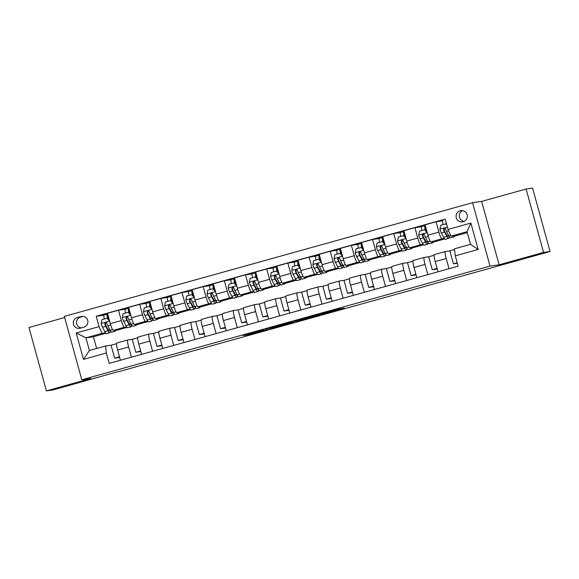 <?xml version="1.0" encoding="UTF-8"?>
<svg xmlns="http://www.w3.org/2000/svg" width="579" height="579" viewBox="0 0 579 579"><rect width="100%" height="100%" fill="white"/><g stroke="black" fill="none" stroke-linecap="round" stroke-linejoin="round"><path stroke-width="0.87" d="M263.575 329.806L243.144 335.502L247.74 334.857L267.324 329.437L255.795 332.107L263.575 329.806M513.522 261.238L535.329 255.194L513.522 261.238M61.258 387.192L83.065 381.156L61.258 387.192M460.196 210.749A5.689 5.624 -98 0 0 456.201 217.378A5.689 5.624 -98 0 0 463.214 221.714A5.689 5.624 -98 0 0 467.217 215.077A5.689 5.624 -98 0 0 460.196 210.749M462.57 210.611A5.689 5.624 -98 0 0 464.083 221.388M340.886 308.498L318.045 314.643L322.648 313.999L344.179 308.035L321.171 313.883L340.828 308.289M499.105 264.806L543.565 252.422L550.05 251.51L532.586 188.117L526.108 189.029L481.641 201.412L472.565 202.686L490.029 266.079L499.105 264.806L481.641 201.412M64.66 317.545L28.95 327.49L46.414 390.883L90.874 378.5L81.798 379.773L490.029 266.079M46.414 390.883L52.892 389.971L118.485 371.523M550.05 251.51L118.529 371.689M289.297 322.648L266.333 329.038L272.854 327.902L293.879 322.011L289.297 322.648M293.618 321.41L315.157 315.454L319.738 314.81L296.868 321.186L293.618 321.41M80.177 328.199L83.904 327.164A5.508 5.45 -98 0 0 87.776 320.737A5.508 5.45 -98 0 0 80.98 316.539L77.253 317.582A5.508 5.45 -98 0 0 73.381 324.001A5.508 5.45 -98 0 0 80.177 328.199M472.565 202.686L64.341 316.38L81.798 379.773M105.877 333.294L93.429 336.761L85.909 337.818L89.405 350.498L105.494 346.01L106.348 353.009L109.199 363.373L458.141 266.195L455.289 255.831L454.435 248.832L470.532 244.352L467.036 231.672L450.947 236.152L456.52 235.371L454.211 236.015M106.348 353.009L83.477 359.378L76.211 332.997L99.081 326.628L102.005 333.338L105.516 332.838M103.974 315.171L96.223 316.264L99.081 326.628M96.223 316.264L445.164 219.079L448.023 229.45L470.886 223.081L478.153 249.462L455.289 255.831M543.565 252.422L526.108 189.029M93.429 336.761L96.657 348.471M102.005 333.338L85.909 337.818L76.211 332.997M467.304 232.635L454.168 236.297M449.905 237.484L448.92 237.759M444.658 238.946L432.998 242.196M428.735 243.383L427.743 243.658M423.481 244.845L411.821 248.087M407.558 249.274L406.567 249.549M402.311 250.736L390.644 253.986M386.388 255.173L385.397 255.448M381.134 256.635L369.474 259.884M365.211 261.071L364.22 261.346M359.957 262.533L348.297 265.783M344.035 266.97L343.05 267.245M338.787 268.432L327.128 271.674M322.865 272.861L321.873 273.136M317.61 274.323L305.951 277.573M301.688 278.76L300.704 279.035M296.441 280.222L284.781 283.471M280.518 284.658L279.527 284.933M275.264 286.12L263.604 289.37M259.341 290.557L258.357 290.832M254.094 292.019L242.435 295.261M238.172 296.448L237.18 296.723M232.917 297.91L221.258 301.16M216.995 302.347L216.01 302.622M211.748 303.809L200.088 307.058M195.825 308.245L194.833 308.52M190.571 309.707L178.911 312.957M174.648 314.144L173.657 314.419M169.401 315.606L157.734 318.848M153.478 320.035L152.487 320.31M148.224 321.497L136.564 324.747M132.302 325.934L131.31 326.209M127.047 327.396L115.387 330.645M111.125 331.832L110.14 332.107M448.964 237.477L449.724 237.267M442.747 220.823L436.088 221.757L438.947 232.128A7.107 1.035 74.4 0 0 441.871 238.83L444.296 238.49M436.088 221.757L425.08 224.826L427.939 235.19A7.107 1.035 74.4 0 0 430.863 241.899L435.35 241.269L433.041 241.913M427.787 243.375L428.547 243.166M421.577 226.722L414.919 227.656L417.77 238.02A7.107 1.035 74.4 0 0 420.694 244.729L423.126 244.389M414.919 227.656L403.91 230.724L406.762 241.088A7.107 1.035 74.4 0 0 409.686 247.798L414.173 247.168L411.864 247.805M406.617 249.274L407.377 249.057M400.4 232.62L393.742 233.554L396.601 243.918A7.107 1.035 74.4 0 0 399.524 250.627L401.949 250.287M393.742 233.554L382.733 236.623L385.592 246.987A7.107 1.035 74.4 0 0 388.516 253.689L392.996 253.059L390.695 253.703M385.44 255.165L386.2 254.955M379.231 238.512L372.572 239.453L375.424 249.817A7.107 1.035 74.4 0 0 378.348 256.526L380.779 256.186M372.572 239.453L361.557 242.514L364.415 252.878A7.107 1.035 74.4 0 0 367.339 259.587L371.827 258.958L369.518 259.602M364.271 261.064L365.031 260.854M358.054 244.41L351.395 245.344L354.254 255.715A7.107 1.035 74.4 0 0 357.178 262.417L359.602 262.077M351.395 245.344L340.387 248.413L343.238 258.777A7.107 1.035 74.4 0 0 346.17 265.486L350.65 264.856L348.348 265.5M343.094 266.962L343.854 266.753M336.884 250.309L330.225 251.243L333.077 261.607A7.107 1.035 74.4 0 0 336.001 268.316L338.425 267.976M330.225 251.243L319.21 254.311L322.069 264.675A7.107 1.035 74.4 0 0 324.993 271.385L329.48 270.755L327.171 271.392M321.924 272.861L322.677 272.644M315.707 256.207L309.048 257.141L311.907 267.505A7.107 1.035 74.4 0 0 314.831 274.214L317.256 273.874M309.048 257.141L298.04 260.21L300.892 270.574A7.107 1.035 74.4 0 0 303.816 277.283L308.303 276.646L306.002 277.29M300.747 278.752L301.507 278.542M294.53 262.106L287.879 263.04L290.73 273.404A7.107 1.035 74.4 0 0 293.654 280.113L296.079 279.773M287.879 263.04L276.863 266.101L279.722 276.473A7.107 1.035 74.4 0 0 282.646 283.174L287.133 282.545L284.825 283.189M279.57 284.651L280.33 284.441M273.36 267.997L266.702 268.931L269.561 279.302A7.107 1.035 74.4 0 0 272.485 286.004L274.909 285.664M266.702 268.931L255.694 272L258.545 282.364A7.107 1.035 74.4 0 0 261.469 289.073L265.956 288.443L263.648 289.087M258.4 290.549L259.16 290.34M252.183 273.896L245.525 274.83L248.384 285.194A7.107 1.035 74.4 0 0 251.308 291.903L253.732 291.563M245.525 274.83L234.517 277.898L237.376 288.262A7.107 1.035 74.4 0 0 240.299 294.972L244.787 294.342L242.478 294.986M237.224 296.448L237.983 296.231M231.014 279.795L224.355 280.728L227.207 291.092A7.107 1.035 74.4 0 0 230.138 297.801L232.563 297.461M224.355 280.728L213.347 283.797L216.199 294.161A7.107 1.035 74.4 0 0 219.123 300.87L223.61 300.24L221.301 300.877M216.054 302.339L216.814 302.129M209.837 285.693L203.178 286.627L206.037 296.991A7.107 1.035 74.4 0 0 208.961 303.7L211.386 303.36M203.178 286.627L192.17 289.688L195.029 300.06A7.107 1.035 74.4 0 0 197.953 306.761L202.44 306.132L200.131 306.776M194.877 308.238L195.637 308.028M188.667 291.584L182.009 292.518L184.86 302.889A7.107 1.035 74.4 0 0 187.784 309.591L190.216 309.251M182.009 292.518L171 295.587L173.852 305.951A7.107 1.035 74.4 0 0 176.776 312.66L181.263 312.03L178.954 312.674M173.707 314.136L174.467 313.927M167.49 297.483L160.832 298.417L163.691 308.781A7.107 1.035 74.4 0 0 166.614 315.49L169.039 315.15M160.832 298.417L149.823 301.485L152.682 311.849A7.107 1.035 74.4 0 0 155.606 318.559L160.086 317.929L157.785 318.573M152.53 320.035L153.29 319.818M146.321 303.382L139.662 304.315L142.514 314.679A7.107 1.035 74.4 0 0 145.438 321.388L147.869 321.048M139.662 304.315L128.647 307.384L131.505 317.748A7.107 1.035 74.4 0 0 134.429 324.457L138.917 323.827L136.608 324.464M131.361 325.926L132.121 325.716M125.144 309.28L118.485 310.214L121.344 320.578A7.107 1.035 74.4 0 0 124.268 327.287L126.692 326.947M118.485 310.214L107.477 313.275L110.328 323.647A7.107 1.035 74.4 0 0 113.26 330.348L117.74 329.719L115.438 330.363M110.184 331.825L110.944 331.615M119.643 357.46L114.635 358.162L111.074 345.229L105.494 346.01M111.074 345.229L116.488 343.723M140.82 351.562L135.804 352.271L132.244 339.33L127.756 339.96A7.107 1.035 74.4 0 0 127.742 339.967A7.107 1.035 74.4 0 0 128.61 346.959L131.426 357.185M132.244 339.33L137.664 337.825M161.997 345.67L156.981 346.372L153.421 333.439L148.933 334.069A7.107 1.035 74.4 0 0 148.912 334.069A7.107 1.035 74.4 0 0 149.78 341.067L152.603 351.294M153.421 333.439L158.834 331.926M183.167 339.772L178.158 340.474L174.59 327.54L170.103 328.17A7.107 1.035 74.4 0 0 170.088 328.17A7.107 1.035 74.4 0 0 170.957 335.169L173.772 345.395M174.59 327.54L180.011 326.028M204.344 333.873L199.328 334.575L195.767 321.642L191.28 322.271A7.107 1.035 74.4 0 0 191.258 322.279A7.107 1.035 74.4 0 0 192.127 329.27L194.949 339.497M195.767 321.642L201.181 320.136M225.513 327.975L220.505 328.684L216.937 315.743L212.457 316.373A7.107 1.035 74.4 0 0 212.435 316.38A7.107 1.035 74.4 0 0 213.304 323.372L216.119 333.598M216.937 315.743L222.358 314.238M246.69 322.083L241.675 322.785L238.114 309.852L233.627 310.482A7.107 1.035 74.4 0 0 233.605 310.482A7.107 1.035 74.4 0 0 234.481 317.48L237.296 327.707M238.114 309.852L243.527 308.339M267.86 316.185L262.852 316.887L259.283 303.953L254.803 304.583A7.107 1.035 74.4 0 0 254.782 304.583A7.107 1.035 74.4 0 0 255.65 311.582L258.466 321.808M259.283 303.953L264.704 302.441M289.037 310.286L284.021 310.988L280.46 298.055L275.973 298.684A7.107 1.035 74.4 0 0 275.951 298.692A7.107 1.035 74.4 0 0 276.827 305.683L279.643 315.91M280.46 298.055L285.874 296.549M310.206 304.388L305.198 305.097L301.63 292.156L297.15 292.786A7.107 1.035 74.4 0 0 297.128 292.793A7.107 1.035 74.4 0 0 297.997 299.784L300.812 310.011M301.63 292.156L307.051 290.651M331.383 298.496L326.368 299.198L322.807 286.265L318.32 286.894A7.107 1.035 74.4 0 0 318.305 286.894A7.107 1.035 74.4 0 0 319.174 293.893L321.989 304.113M322.807 286.265L328.221 284.752M352.553 292.598L347.545 293.3L343.984 280.366L339.497 280.996A7.107 1.035 74.4 0 0 339.475 280.996A7.107 1.035 74.4 0 0 340.343 287.995L343.159 298.221M343.984 280.366L349.398 278.854M373.73 286.699L368.714 287.401L365.154 274.468L360.666 275.097A7.107 1.035 74.4 0 0 360.652 275.105A7.107 1.035 74.4 0 0 361.52 282.096L364.336 292.323M365.154 274.468L370.574 272.962M394.907 280.801L389.891 281.51L386.331 268.569L381.843 269.199A7.107 1.035 74.4 0 0 381.822 269.206A7.107 1.035 74.4 0 0 382.69 276.197L385.513 286.424M386.331 268.569L391.744 267.064M416.077 274.909L411.068 275.611L407.5 262.678L403.013 263.307A7.107 1.035 74.4 0 0 402.998 263.307A7.107 1.035 74.4 0 0 403.867 270.306L406.682 280.526M407.5 262.678L412.921 261.165M437.254 269.011L432.238 269.713L428.677 256.779L424.19 257.409A7.107 1.035 74.4 0 0 424.168 257.409A7.107 1.035 74.4 0 0 425.037 264.408L427.859 274.634M428.677 256.779L434.091 255.267M457.338 263.264L453.415 263.814L449.847 250.881L445.367 251.51A7.107 1.035 74.4 0 0 445.345 251.518A7.107 1.035 74.4 0 0 446.214 258.509L449.029 268.736M449.847 250.881L454.529 249.578M105.284 324.226L105.074 323.466M107.991 318.508L108.852 318.269M127.72 339.974L116.748 343.029A7.107 1.035 74.4 0 0 116.726 343.036A7.107 1.035 74.4 0 0 117.602 350.027L120.418 360.254M114.635 358.162L119.469 356.816M126.461 318.327L126.251 317.567M129.16 312.617L130.022 312.37M137.903 337.137L148.912 334.069L137.925 337.13A7.107 1.035 74.4 0 0 137.903 337.137A7.107 1.035 74.4 0 0 138.772 344.129L141.587 354.355M135.804 352.271L140.646 350.925M159.073 331.239L170.088 328.17L159.095 331.239A7.107 1.035 74.4 0 0 159.073 331.239A7.107 1.035 74.4 0 0 159.949 338.237L162.764 348.457M156.981 346.372L161.816 345.026M147.631 312.428L147.421 311.668M150.337 306.718L151.199 306.479M180.25 325.34L191.258 322.279L180.272 325.34A7.107 1.035 74.4 0 0 180.25 325.34A7.107 1.035 74.4 0 0 181.118 332.339L183.934 342.565M178.158 340.474L182.993 339.128M168.807 306.53L168.598 305.777M171.507 300.819L172.376 300.581M201.427 319.449L212.435 316.38L201.441 319.442A7.107 1.035 74.4 0 0 201.427 319.449A7.107 1.035 74.4 0 0 202.295 326.44L205.111 336.667M199.328 334.575L204.163 333.229M189.977 300.631L189.767 299.879M192.684 294.921L193.545 294.682M222.597 313.55L233.605 310.482L222.618 313.543A7.107 1.035 74.4 0 0 222.597 313.55A7.107 1.035 74.4 0 0 223.465 320.542L226.28 330.768M220.505 328.684L225.34 327.338M211.154 294.74L210.944 293.98M213.854 289.03L214.722 288.783M254.76 304.59L243.788 307.652A7.107 1.035 74.4 0 0 243.773 307.652A7.107 1.035 74.4 0 0 244.642 314.65L247.457 324.87M241.675 322.785L246.509 321.439M232.324 288.841L232.121 288.081M235.031 283.131L235.892 282.892M275.937 298.699L264.965 301.753A7.107 1.035 74.4 0 0 264.943 301.753A7.107 1.035 74.4 0 0 265.812 308.752L268.634 318.978M262.852 316.887L267.686 315.541M253.501 282.943L253.291 282.19M256.2 277.232L257.069 276.994M297.107 292.8L286.135 295.855A7.107 1.035 74.4 0 0 286.12 295.862A7.107 1.035 74.4 0 0 286.989 302.853L289.804 313.08M284.021 310.988L288.856 309.642M274.67 277.044L274.468 276.292M277.377 271.334L278.238 271.095M318.284 286.902L307.311 289.956A7.107 1.035 74.4 0 0 307.29 289.963A7.107 1.035 74.4 0 0 308.158 296.955L310.981 307.181M305.198 305.097L310.033 303.751M295.847 271.153L295.637 270.393M298.547 265.435L299.415 265.196M339.453 281.003L328.488 284.065A7.107 1.035 74.4 0 0 328.467 284.065A7.107 1.035 74.4 0 0 329.335 291.063L332.151 301.283M326.368 299.198L331.202 297.852M317.024 265.254L316.814 264.494M319.724 259.544L320.585 259.298M349.636 278.166L360.652 275.105L349.658 278.166A7.107 1.035 74.4 0 0 349.636 278.166A7.107 1.035 74.4 0 0 350.512 285.165L353.328 295.391M347.545 293.3L352.379 291.954M338.194 259.356L337.984 258.603M340.901 253.645L341.762 253.407M370.813 272.275L381.822 269.206L370.835 272.268A7.107 1.035 74.4 0 0 370.813 272.275A7.107 1.035 74.4 0 0 371.682 279.266L374.497 289.493M368.714 287.401L373.556 286.055M359.371 253.457L359.161 252.705M362.07 247.747L362.932 247.508M391.983 266.376L402.998 263.307L392.005 266.369A7.107 1.035 74.4 0 0 391.983 266.376A7.107 1.035 74.4 0 0 392.859 273.368L395.674 283.594M389.891 281.51L394.726 280.156M380.541 247.566L380.331 246.806M383.247 241.848L384.109 241.609M413.16 260.478L424.168 257.409L413.182 260.47A7.107 1.035 74.4 0 0 413.16 260.478A7.107 1.035 74.4 0 0 414.028 267.469L416.844 277.696M411.068 275.611L415.903 274.265M401.717 241.667L401.508 240.907M404.417 235.957L405.286 235.711M445.323 251.525L434.351 254.579A7.107 1.035 74.4 0 0 434.337 254.579A7.107 1.035 74.4 0 0 435.205 261.578L438.021 271.804M432.238 269.713L437.073 268.367M422.887 235.769L422.677 235.016M425.594 230.058L426.455 229.82M453.415 263.814L457.2 262.765M444.064 229.87L443.854 229.118M450.947 236.152L448.023 229.45M89.405 350.498L83.477 359.378M470.886 223.081L467.036 231.672M478.153 249.462L470.532 244.352M83.13 316.387L80.495 317.126A5.508 5.45 -98 0 0 81.27 327.895M269.944 328.054L272.984 327.786L281.307 325.398L269.937 328.011M304.228 318.602L295.283 321.084L304.192 318.472M109.945 322.25A4.712 0.688 74.4 0 1 109.634 321.186L106.992 318.233L101.911 319.651L101.166 323.545A4.712 0.688 74.4 0 0 102.497 327.215L104.821 331.658A13.599 1.983 74.4 0 0 106.536 333.649L109.757 332.751A13.599 1.983 74.4 0 0 110.213 330.464M105.646 324.928A11.283 1.65 74.4 0 0 105.277 323.248L105.226 323.01M104.3 318.986A6.485 0.948 -105.6 0 1 104.097 315.041A6.485 0.948 -105.6 0 1 104.119 315.034L107.303 314.151M108.418 318.392L108.208 317.907A3.865 0.565 74.4 0 0 107.803 317.118M113.846 330.269A13.599 1.983 74.4 0 0 115.004 331.289A13.599 1.983 74.4 0 0 115.467 330.044M106.992 318.233L109.496 320.614M115.004 331.289L111.79 332.187A13.599 1.983 -105.6 0 1 110.068 330.196L107.745 325.753A4.712 0.688 -105.6 0 1 106.797 323.364L105.364 322.662L104.77 323.929A4.712 0.688 74.4 0 0 105.711 326.317L108.041 330.761A13.599 1.983 74.4 0 0 109.757 332.751M109.525 329.154A11.283 1.65 -105.6 0 1 109.134 330.522A11.283 1.65 -105.6 0 1 107.708 328.872L104.77 323.929M108.316 316.315L107.947 316.366A4.176 0.608 74.4 0 0 107.94 316.373A4.176 0.608 74.4 0 0 108.092 319.043M107.607 318.493A6.485 0.948 -105.6 0 1 107.318 314.144L107.701 314.086M107.318 314.144A6.485 0.948 -105.6 0 1 107.339 314.136L104.097 315.041M131.122 316.351A4.712 0.688 74.4 0 1 130.803 315.294L128.169 312.334L123.088 313.753L122.335 317.654A4.712 0.688 74.4 0 0 123.667 321.316L125.99 325.76A13.599 1.983 74.4 0 0 127.713 327.75L130.926 326.853A13.599 1.983 74.4 0 0 131.39 324.566M126.823 319.036A11.283 1.65 74.4 0 0 126.454 317.35L126.396 317.111M125.477 313.087A6.485 0.948 -105.6 0 1 125.274 309.143A6.485 0.948 -105.6 0 1 125.288 309.143L128.473 308.252M129.595 312.494L129.385 312.009A3.865 0.565 74.4 0 0 128.972 311.22M135.016 324.37A13.599 1.983 74.4 0 0 136.181 325.391A13.599 1.983 74.4 0 0 136.637 324.146M128.169 312.334L130.673 314.715M136.181 325.391L132.96 326.288A13.599 1.983 -105.6 0 1 131.245 324.298L128.922 319.854A4.712 0.688 -105.6 0 1 127.973 317.466L126.54 316.764L125.94 318.037A4.712 0.688 74.4 0 0 126.888 320.419L129.211 324.862A13.599 1.983 74.4 0 0 130.926 326.853M130.702 323.256A11.283 1.65 -105.6 0 1 130.311 324.624A11.283 1.65 -105.6 0 1 128.885 322.981L125.94 318.037M129.486 310.416L129.124 310.467A4.176 0.608 74.4 0 0 129.11 310.474A4.176 0.608 74.4 0 0 129.269 313.145M128.777 312.595A6.485 0.948 -105.6 0 1 128.495 308.245L128.871 308.194M128.495 308.245A6.485 0.948 -105.6 0 1 128.509 308.245L125.274 309.143M152.291 310.453A4.712 0.688 74.4 0 1 151.98 309.396L149.339 306.443L144.258 307.854L143.512 311.755A4.712 0.688 74.4 0 0 144.844 315.425L147.167 319.869A13.599 1.983 74.4 0 0 148.883 321.852L152.103 320.954A13.599 1.983 74.4 0 0 152.559 318.674M147.992 313.138A11.283 1.65 74.4 0 0 147.631 311.451L147.573 311.212M146.646 307.188A6.485 0.948 -105.6 0 1 146.451 303.244A6.485 0.948 -105.6 0 1 146.465 303.244L149.65 302.354M150.764 306.595L150.554 306.117A3.865 0.565 74.4 0 0 150.149 305.321M156.192 318.472A13.599 1.983 74.4 0 0 157.35 319.492A13.599 1.983 74.4 0 0 157.814 318.247M149.339 306.443L151.843 308.817M157.35 319.492L154.137 320.39A13.599 1.983 -105.6 0 1 152.415 318.399L150.091 313.956A4.712 0.688 -105.6 0 1 149.15 311.574L147.71 310.865L147.117 312.139A4.712 0.688 74.4 0 0 148.058 314.527L150.388 318.971A13.599 1.983 74.4 0 0 152.103 320.954M151.872 317.364A11.283 1.65 -105.6 0 1 151.481 318.732A11.283 1.65 -105.6 0 1 150.055 317.082L147.117 312.139M150.663 304.525L150.294 304.576A4.176 0.608 74.4 0 0 150.287 304.576A4.176 0.608 74.4 0 0 150.446 307.246M149.954 306.704A6.485 0.948 -105.6 0 1 149.664 302.347L150.048 302.296M149.664 302.347A6.485 0.948 -105.6 0 1 149.686 302.347L146.451 303.244M173.179 303.497L170.516 300.544L165.435 301.956L164.682 305.857A4.712 0.688 74.4 0 0 166.014 309.526L168.337 313.97A13.599 1.983 74.4 0 0 170.06 315.953L173.273 315.063A13.599 1.983 74.4 0 0 173.736 312.776M169.169 307.239A11.283 1.65 74.4 0 0 168.8 305.553L168.742 305.314M167.823 301.297A6.485 0.948 -105.6 0 1 167.62 297.353A6.485 0.948 -105.6 0 1 167.642 297.345L170.819 296.462M171.941 300.696L171.731 300.219A3.865 0.565 74.4 0 0 171.319 299.43M173.15 303.497A4.712 0.688 74.4 0 0 173.468 304.554M177.369 312.58A13.599 1.983 74.4 0 0 178.527 313.594A13.599 1.983 74.4 0 0 178.983 312.349M170.516 300.544L173.02 302.918M178.527 313.594L175.307 314.491A13.599 1.983 -105.6 0 1 173.591 312.508L171.268 308.064A4.712 0.688 -105.6 0 1 170.32 305.676L168.887 304.974L168.286 306.24A4.712 0.688 74.4 0 0 169.234 308.629L171.558 313.073A13.599 1.983 74.4 0 0 173.273 315.063M173.049 311.466A11.283 1.65 -105.6 0 1 172.658 312.834A11.283 1.65 -105.6 0 1 171.232 311.184L168.286 306.24M171.833 298.626L171.471 298.677A4.176 0.608 74.4 0 0 171.456 298.677A4.176 0.608 74.4 0 0 171.616 301.355M171.123 300.805A6.485 0.948 -105.6 0 1 170.841 296.455L171.218 296.397M170.841 296.455A6.485 0.948 -105.6 0 1 170.856 296.448L167.62 297.353M194.349 297.599L191.692 294.646L186.604 296.064L185.859 299.958A4.712 0.688 74.4 0 0 187.191 303.628L189.514 308.071A13.599 1.983 74.4 0 0 191.229 310.062L194.45 309.164A13.599 1.983 74.4 0 0 194.906 306.877M190.339 301.341A11.283 1.65 74.4 0 0 189.977 299.661L189.919 299.423M188.993 295.399A6.485 0.948 -105.6 0 1 188.797 291.454A6.485 0.948 -105.6 0 1 188.812 291.447L191.996 290.564A6.485 0.948 -105.6 0 1 192.033 290.549L192.394 290.499M193.118 294.805L192.908 294.32A3.865 0.565 74.4 0 0 192.496 293.531M194.327 297.599A4.712 0.688 74.4 0 0 194.638 298.663M198.539 306.682A13.599 1.983 74.4 0 0 199.704 307.702A13.599 1.983 74.4 0 0 200.16 306.45M191.692 294.646L194.189 297.027M199.704 307.702L196.484 308.6A13.599 1.983 -105.6 0 1 194.768 306.609L192.438 302.166A4.712 0.688 -105.6 0 1 191.497 299.777L190.057 299.075L189.463 300.342A4.712 0.688 74.4 0 0 190.411 302.73L192.735 307.174A13.599 1.983 74.4 0 0 194.45 309.164M194.218 305.567A11.283 1.65 -105.6 0 1 193.827 306.935A11.283 1.65 -105.6 0 1 192.402 305.285L189.463 300.342M193.01 292.728L192.648 292.779A4.176 0.608 74.4 0 0 192.633 292.786A4.176 0.608 74.4 0 0 192.793 295.456M192.3 294.906A6.485 0.948 -105.6 0 1 192.011 290.557L188.797 291.454M215.526 291.7L212.862 288.747L207.781 290.166L207.029 294.067A4.712 0.688 74.4 0 0 208.36 297.729L210.691 302.173A13.599 1.983 74.4 0 0 212.406 304.163L215.627 303.266A13.599 1.983 74.4 0 0 216.083 300.979M211.516 295.449A11.283 1.65 74.4 0 0 211.147 293.763L211.096 293.524M210.17 289.5A6.485 0.948 -105.6 0 1 209.967 285.556A6.485 0.948 -105.6 0 1 209.989 285.556L213.166 284.665A6.485 0.948 -105.6 0 1 213.202 284.658L213.571 284.607M214.288 288.907L214.078 288.422A3.865 0.565 74.4 0 0 213.665 287.633M215.504 291.707A4.712 0.688 74.4 0 0 215.815 292.764M219.716 300.783A13.599 1.983 74.4 0 0 220.874 301.804A13.599 1.983 74.4 0 0 221.33 300.559M212.862 288.747L215.366 291.128M220.874 301.804L217.653 302.701A13.599 1.983 -105.6 0 1 215.938 300.711L213.615 296.267A4.712 0.688 -105.6 0 1 212.667 293.879L211.234 293.177L210.633 294.45A4.712 0.688 74.4 0 0 211.581 296.832L213.904 301.275A13.599 1.983 74.4 0 0 215.627 303.266M215.395 299.669A11.283 1.65 -105.6 0 1 215.004 301.037A11.283 1.65 -105.6 0 1 213.579 299.394L210.633 294.45M214.179 286.829L213.817 286.88A4.176 0.608 74.4 0 0 213.81 286.887A4.176 0.608 74.4 0 0 213.962 289.558M213.477 289.008A6.485 0.948 -105.6 0 1 213.188 284.658L209.967 285.556M236.695 285.809L234.039 282.856L228.958 284.267L228.206 288.168A4.712 0.688 74.4 0 0 229.537 291.83L231.861 296.282A13.599 1.983 74.4 0 0 233.576 298.265L236.797 297.367A13.599 1.983 74.4 0 0 237.26 295.087M232.686 289.551A11.283 1.65 74.4 0 0 232.324 287.864L232.266 287.625M231.339 283.601A6.485 0.948 -105.6 0 1 231.144 279.657A6.485 0.948 -105.6 0 1 231.159 279.657L234.343 278.767A6.485 0.948 -105.6 0 1 234.379 278.76L234.741 278.709M235.465 283.008L235.255 282.523A3.865 0.565 74.4 0 0 234.842 281.734M236.673 285.809A4.712 0.688 74.4 0 0 236.992 286.866M240.886 294.885A13.599 1.983 74.4 0 0 242.051 295.905A13.599 1.983 74.4 0 0 242.507 294.66M234.039 282.856L236.536 285.23M242.051 295.905L238.83 296.803A13.599 1.983 -105.6 0 1 237.115 294.812L234.784 290.368A4.712 0.688 -105.6 0 1 233.844 287.987L232.403 287.278L231.81 288.552A4.712 0.688 74.4 0 0 232.758 290.94L235.081 295.384A13.599 1.983 74.4 0 0 236.797 297.367M236.565 293.777A11.283 1.65 -105.6 0 1 236.174 295.145A11.283 1.65 -105.6 0 1 234.748 293.495L231.81 288.552M235.356 280.938L234.994 280.989A4.176 0.608 74.4 0 0 234.98 280.989A4.176 0.608 74.4 0 0 235.139 283.659M234.647 283.117A6.485 0.948 -105.6 0 1 234.357 278.76L231.144 279.657M257.872 279.91L255.209 276.957L250.128 278.369L249.375 282.27A4.712 0.688 74.4 0 0 250.707 285.939L253.037 290.383A13.599 1.983 74.4 0 0 254.753 292.366L257.973 291.469A13.599 1.983 74.4 0 0 258.429 289.189M253.863 283.652A11.283 1.65 74.4 0 0 253.493 281.966L253.443 281.727M252.516 277.71A6.485 0.948 -105.6 0 1 252.314 273.766A6.485 0.948 -105.6 0 1 252.335 273.758L255.52 272.875M256.635 277.109L256.425 276.632A3.865 0.565 74.4 0 0 256.012 275.843M257.85 279.91A4.712 0.688 74.4 0 0 258.162 280.967M262.063 288.993A13.599 1.983 74.4 0 0 263.221 290.007A13.599 1.983 74.4 0 0 263.677 288.762M255.209 276.957L257.713 279.331M263.221 290.007L260.007 290.904A13.599 1.983 -105.6 0 1 258.285 288.921L255.961 284.477A4.712 0.688 -105.6 0 1 255.013 282.089L253.58 281.387L252.98 282.653A4.712 0.688 74.4 0 0 253.928 285.042L256.251 289.486A13.599 1.983 74.4 0 0 257.973 291.469M257.742 287.879A11.283 1.65 -105.6 0 1 257.351 289.247A11.283 1.65 -105.6 0 1 255.925 287.597L252.98 282.653M256.526 275.039L256.164 275.09A4.176 0.608 74.4 0 0 256.157 275.09A4.176 0.608 74.4 0 0 256.309 277.768M255.824 277.218A6.485 0.948 -105.6 0 1 255.534 272.868A6.485 0.948 -105.6 0 1 255.549 272.861L255.918 272.81M279.042 274.012L276.386 271.059L271.305 272.477L270.552 276.371A4.712 0.688 74.4 0 0 271.884 280.041L274.207 284.484A13.599 1.983 74.4 0 0 275.93 286.475L279.143 285.577A13.599 1.983 74.4 0 0 279.606 283.29M275.032 277.754A11.283 1.65 74.4 0 0 274.67 276.074L274.612 275.836M273.686 271.812A6.485 0.948 -105.6 0 1 273.491 267.867A6.485 0.948 -105.6 0 1 273.505 267.86L276.69 266.977M277.811 271.218L277.602 270.733A3.865 0.565 74.4 0 0 277.189 269.944M279.02 274.012A4.712 0.688 74.4 0 0 279.339 275.076M283.232 283.095A13.599 1.983 74.4 0 0 284.398 284.115A13.599 1.983 74.4 0 0 284.854 282.863M276.386 271.059L278.883 273.44M284.398 284.115L281.177 285.006A13.599 1.983 -105.6 0 1 279.462 283.022L277.138 278.579A4.712 0.688 -105.6 0 1 276.19 276.19L274.757 275.488L274.156 276.755A4.712 0.688 74.4 0 0 275.105 279.143L277.428 283.587A13.599 1.983 74.4 0 0 279.143 285.577M278.919 281.98A11.283 1.65 -105.6 0 1 278.528 283.348A11.283 1.65 -105.6 0 1 277.102 281.698L274.156 276.755M277.703 269.141L277.341 269.192A4.176 0.608 74.4 0 0 277.327 269.192A4.176 0.608 74.4 0 0 277.486 271.869M276.994 271.319A6.485 0.948 -105.6 0 1 276.704 266.97A6.485 0.948 -105.6 0 1 276.726 266.962L277.088 266.912M300.508 269.177A4.712 0.688 74.4 0 1 300.197 268.12L297.555 265.16L292.475 266.579L291.729 270.48A4.712 0.688 74.4 0 0 293.061 274.142L295.384 278.586A13.599 1.983 74.4 0 0 297.099 280.576L300.32 279.679A13.599 1.983 74.4 0 0 300.776 277.392M296.209 271.855A11.283 1.65 74.4 0 0 295.84 270.176L295.789 269.937M294.863 265.913A6.485 0.948 -105.6 0 1 294.66 261.969A6.485 0.948 -105.6 0 1 294.682 261.961L297.867 261.078M298.981 265.32L298.771 264.835A3.865 0.565 74.4 0 0 298.366 264.046M304.409 277.196A13.599 1.983 74.4 0 0 305.567 278.217A13.599 1.983 74.4 0 0 306.023 276.972M297.555 265.16L300.06 267.541M305.567 278.217L302.354 279.114A13.599 1.983 -105.6 0 1 300.631 277.124L298.308 272.68A4.712 0.688 -105.6 0 1 297.36 270.292L295.927 269.59L295.333 270.863A4.712 0.688 74.4 0 0 296.274 273.245L298.598 277.688A13.599 1.983 74.4 0 0 300.32 279.679M300.088 276.082A11.283 1.65 -105.6 0 1 299.698 277.45A11.283 1.65 -105.6 0 1 298.272 275.799L295.333 270.863M298.873 263.242L298.511 263.293A4.176 0.608 74.4 0 0 298.503 263.3A4.176 0.608 74.4 0 0 298.655 265.971M298.171 265.421A6.485 0.948 -105.6 0 1 297.881 261.071L298.265 261.02M297.881 261.071A6.485 0.948 -105.6 0 1 297.903 261.071L294.66 261.969M321.685 263.279A4.712 0.688 74.4 0 1 321.367 262.222L318.732 259.269L313.652 260.68L312.899 264.581A4.712 0.688 74.4 0 0 314.231 268.243L316.554 272.687A13.599 1.983 74.4 0 0 318.276 274.678L321.49 273.78A13.599 1.983 74.4 0 0 321.953 271.5M317.386 265.964A11.283 1.65 74.4 0 0 317.017 264.277L316.959 264.038M316.033 260.014A6.485 0.948 -105.6 0 1 315.837 256.07A6.485 0.948 -105.6 0 1 315.852 256.07L319.036 255.18M320.158 259.421L319.948 258.936A3.865 0.565 74.4 0 0 319.536 258.147M325.579 271.298A13.599 1.983 74.4 0 0 326.744 272.318A13.599 1.983 74.4 0 0 327.2 271.073M318.732 259.269L321.236 261.643M326.744 272.318L323.523 273.216A13.599 1.983 -105.6 0 1 321.808 271.225L319.485 266.781A4.712 0.688 -105.6 0 1 318.537 264.4L317.104 263.691L316.503 264.965A4.712 0.688 74.4 0 0 317.451 267.353L319.774 271.797A13.599 1.983 74.4 0 0 321.49 273.78M321.265 270.19A11.283 1.65 -105.6 0 1 320.875 271.558A11.283 1.65 -105.6 0 1 319.449 269.908L316.503 264.965M320.049 257.351L319.688 257.402A4.176 0.608 74.4 0 0 319.673 257.402A4.176 0.608 74.4 0 0 319.832 260.072M319.34 259.53A6.485 0.948 -105.6 0 1 319.058 255.173L319.434 255.122M319.058 255.173A6.485 0.948 -105.6 0 1 319.072 255.173L315.837 256.07M342.855 257.38A4.712 0.688 74.4 0 1 342.544 256.323L339.902 253.37L334.821 254.782L334.076 258.683A4.712 0.688 74.4 0 0 335.407 262.352L337.731 266.796A13.599 1.983 74.4 0 0 339.446 268.779L342.667 267.882A13.599 1.983 74.4 0 0 343.123 265.602M338.556 260.065A11.283 1.65 74.4 0 0 338.187 258.379L338.136 258.14M337.21 254.123A6.485 0.948 -105.6 0 1 337.007 250.171A6.485 0.948 -105.6 0 1 337.029 250.171L340.213 249.281M341.328 253.522L341.118 253.045A3.865 0.565 74.4 0 0 340.713 252.256M346.756 265.406A13.599 1.983 74.4 0 0 347.914 266.42A13.599 1.983 74.4 0 0 348.377 265.175M339.902 253.37L342.406 255.744M347.914 266.42L344.7 267.317A13.599 1.983 -105.6 0 1 342.978 265.334L340.655 260.89A4.712 0.688 -105.6 0 1 339.707 258.502L338.274 257.793L337.68 259.066A4.712 0.688 74.4 0 0 338.621 261.455L340.951 265.899A13.599 1.983 74.4 0 0 342.667 267.882M342.435 264.292A11.283 1.65 -105.6 0 1 342.044 265.66A11.283 1.65 -105.6 0 1 340.618 264.01L337.68 259.066M341.226 251.452L340.857 251.503A4.176 0.608 74.4 0 0 340.85 251.503A4.176 0.608 74.4 0 0 341.002 254.181M340.517 253.631A6.485 0.948 -105.6 0 1 340.228 249.281A6.485 0.948 -105.6 0 1 340.249 249.274L340.611 249.223M364.032 251.489A4.712 0.688 74.4 0 1 363.713 250.425L361.079 247.472L355.998 248.89L355.245 252.784A4.712 0.688 74.4 0 0 356.577 256.454L358.9 260.897A13.599 1.983 74.4 0 0 360.623 262.888L363.836 261.99A13.599 1.983 74.4 0 0 364.3 259.703M359.733 254.167A11.283 1.65 74.4 0 0 359.364 252.487L359.306 252.249M358.387 248.225A6.485 0.948 -105.6 0 1 358.184 244.28A6.485 0.948 -105.6 0 1 358.198 244.273L361.383 243.39M362.505 247.631L362.295 247.146A3.865 0.565 74.4 0 0 361.882 246.357M367.926 259.508A13.599 1.983 74.4 0 0 369.091 260.528A13.599 1.983 74.4 0 0 369.547 259.276M361.079 247.472L363.583 249.853M369.091 260.528L365.87 261.418A13.599 1.983 -105.6 0 1 364.155 259.435L361.832 254.992A4.712 0.688 -105.6 0 1 360.883 252.603L359.45 251.901L358.85 253.168A4.712 0.688 74.4 0 0 359.798 255.556L362.121 260A13.599 1.983 74.4 0 0 363.836 261.99M363.612 258.393A11.283 1.65 -105.6 0 1 363.221 259.761A11.283 1.65 -105.6 0 1 361.795 258.111L358.85 253.168M362.396 245.554L362.034 245.605A4.176 0.608 74.4 0 0 362.02 245.605A4.176 0.608 74.4 0 0 362.179 248.282M361.687 247.732A6.485 0.948 -105.6 0 1 361.405 243.383A6.485 0.948 -105.6 0 1 361.419 243.375L361.781 243.325M384.912 244.526L382.249 241.573L377.168 242.992L376.422 246.893A4.712 0.688 74.4 0 0 377.754 250.555L380.077 254.999A13.599 1.983 74.4 0 0 381.793 256.989L385.013 256.092A13.599 1.983 74.4 0 0 385.469 253.805M380.902 248.268A11.283 1.65 74.4 0 0 380.541 246.589L380.483 246.35M379.556 242.326A6.485 0.948 -105.6 0 1 379.361 238.382A6.485 0.948 -105.6 0 1 379.375 238.374L382.56 237.491A6.485 0.948 -105.6 0 1 382.596 237.484L382.958 237.433M383.674 241.732L383.464 241.248A3.865 0.565 74.4 0 0 383.059 240.459M384.89 244.533A4.712 0.688 74.4 0 0 385.201 245.59M389.102 253.609A13.599 1.983 74.4 0 0 390.26 254.63A13.599 1.983 74.4 0 0 390.724 253.385M382.249 241.573L384.753 243.954M390.26 254.63L387.047 255.527A13.599 1.983 -105.6 0 1 385.325 253.537L383.001 249.093A4.712 0.688 -105.6 0 1 382.06 246.705L380.62 246.003L380.027 247.276A4.712 0.688 74.4 0 0 380.968 249.658L383.298 254.101A13.599 1.983 74.4 0 0 385.013 256.092M384.782 252.495A11.283 1.65 -105.6 0 1 384.391 253.863A11.283 1.65 -105.6 0 1 382.965 252.212L380.027 247.276M383.573 239.655L383.204 239.706A4.176 0.608 74.4 0 0 383.197 239.713A4.176 0.608 74.4 0 0 383.356 242.384M382.864 241.834A6.485 0.948 -105.6 0 1 382.574 237.484L379.361 238.382M406.089 238.628L403.425 235.682L398.345 237.093L397.592 240.994A4.712 0.688 74.4 0 0 398.924 244.656L401.247 249.1A13.599 1.983 74.4 0 0 402.97 251.091L406.183 250.193A13.599 1.983 74.4 0 0 406.646 247.913M402.079 242.377A11.283 1.65 74.4 0 0 401.71 240.69L401.652 240.451M400.733 236.427A6.485 0.948 -105.6 0 1 400.53 232.483A6.485 0.948 -105.6 0 1 400.552 232.483L403.729 231.593A6.485 0.948 -105.6 0 1 403.766 231.586L404.128 231.535M404.851 235.834L404.641 235.349A3.865 0.565 74.4 0 0 404.229 234.56M406.06 238.635A4.712 0.688 74.4 0 0 406.378 239.692M410.279 247.711A13.599 1.983 74.4 0 0 411.437 248.731A13.599 1.983 74.4 0 0 411.893 247.486M403.425 235.682L405.93 238.056M411.437 248.731L408.217 249.629A13.599 1.983 -105.6 0 1 406.501 247.638L404.178 243.194A4.712 0.688 -105.6 0 1 403.23 240.813L401.797 240.104L401.196 241.378A4.712 0.688 74.4 0 0 402.144 243.766L404.468 248.21A13.599 1.983 74.4 0 0 406.183 250.193M405.959 246.603A11.283 1.65 -105.6 0 1 405.568 247.971A11.283 1.65 -105.6 0 1 404.142 246.321L401.196 241.378M404.743 233.764L404.381 233.815A4.176 0.608 74.4 0 0 404.366 233.815A4.176 0.608 74.4 0 0 404.526 236.485M404.033 235.942A6.485 0.948 -105.6 0 1 403.751 231.586L400.53 232.483M427.259 232.736L424.602 229.783L419.514 231.195L418.769 235.096A4.712 0.688 74.4 0 0 420.101 238.765L422.424 243.209A13.599 1.983 74.4 0 0 424.139 245.192L427.36 244.295A13.599 1.983 74.4 0 0 427.816 242.015M423.249 236.478A11.283 1.65 74.4 0 0 422.887 234.792L422.829 234.553M421.903 230.536A6.485 0.948 -105.6 0 1 421.707 226.584A6.485 0.948 -105.6 0 1 421.722 226.584L424.906 225.694A6.485 0.948 -105.6 0 1 424.943 225.687L425.304 225.636M426.028 229.935L425.818 229.458A3.865 0.565 74.4 0 0 425.406 228.669M427.237 232.736A4.712 0.688 74.4 0 0 427.548 233.793M431.449 241.819A13.599 1.983 74.4 0 0 432.614 242.833A13.599 1.983 74.4 0 0 433.07 241.588M424.602 229.783L427.099 232.157M432.614 242.833L429.394 243.73A13.599 1.983 -105.6 0 1 427.678 241.747L425.348 237.303A4.712 0.688 -105.6 0 1 424.407 234.915L422.967 234.206L422.373 235.479A4.712 0.688 74.4 0 0 423.321 237.868L425.645 242.312A13.599 1.983 74.4 0 0 427.36 244.295M427.128 240.705A11.283 1.65 -105.6 0 1 426.737 242.073A11.283 1.65 -105.6 0 1 425.312 240.423L422.373 235.479M425.92 227.865L425.558 227.916A4.176 0.608 74.4 0 0 425.543 227.916A4.176 0.608 74.4 0 0 425.703 230.594M425.21 230.044A6.485 0.948 -105.6 0 1 424.921 225.694L421.707 226.584M446.807 225.043L445.772 223.885L440.691 225.303L439.939 229.197A4.712 0.688 74.4 0 0 441.27 232.867L443.601 237.31A13.599 1.983 74.4 0 0 445.316 239.293L448.537 238.403A13.599 1.983 74.4 0 0 448.993 236.116M444.426 230.58A11.283 1.65 74.4 0 0 444.057 228.893L444.006 228.662M443.08 224.638A6.485 0.948 -105.6 0 1 442.877 220.693A6.485 0.948 -105.6 0 1 442.899 220.686L442.877 220.693M452.626 235.921A13.599 1.983 74.4 0 0 453.784 236.941A13.599 1.983 74.4 0 0 454.24 235.689M445.772 223.885L446.641 224.428M453.784 236.941L450.563 237.831A13.599 1.983 -105.6 0 1 448.848 235.848L446.525 231.405A4.712 0.688 -105.6 0 1 445.577 229.016L444.144 228.314L443.543 229.581A4.712 0.688 74.4 0 0 444.491 231.969L446.814 236.413A13.599 1.983 74.4 0 0 448.537 238.403M448.305 234.806A11.283 1.65 -105.6 0 1 447.914 236.174A11.283 1.65 -105.6 0 1 446.489 234.524L443.543 229.581M446.387 224.145A6.485 0.948 -105.6 0 1 446.004 222.133M441.871 238.83L430.863 241.899M420.694 244.729L409.686 247.798M399.524 250.627L388.516 253.689M378.348 256.526L367.339 259.587M357.178 262.417L346.17 265.486M336.001 268.316L324.993 271.385M314.831 274.214L303.816 277.283M293.654 280.113L282.646 283.174M272.485 286.004L261.469 289.073M251.308 291.903L240.299 294.972M230.138 297.801L219.123 300.87M208.961 303.7L197.953 306.761M187.784 309.591L176.776 312.66M166.614 315.49L155.606 318.559M145.438 321.388L134.429 324.457M124.268 327.287L113.26 330.348M128.61 346.959L117.602 350.027M121.344 320.578L110.328 323.647M142.514 314.679L131.505 317.748M149.78 341.067L138.772 344.129M163.691 308.781L152.682 311.849M170.957 335.169L159.949 338.237M184.86 302.889L173.852 305.951M192.127 329.27L181.118 332.339M206.037 296.991L195.029 300.06M213.304 323.372L202.295 326.44M227.207 291.092L216.199 294.161M234.481 317.48L223.465 320.542M248.384 285.194L237.376 288.262M255.65 311.582L244.642 314.65M269.561 279.302L258.545 282.364M276.827 305.683L265.812 308.752M290.73 273.404L279.722 276.473M297.997 299.784L286.989 302.853M311.907 267.505L300.892 270.574M319.174 293.893L308.158 296.955M333.077 261.607L322.069 264.675M340.343 287.995L329.335 291.063M354.254 255.715L343.238 258.777M361.52 282.096L350.512 285.165M375.424 249.817L364.415 252.878M382.69 276.197L371.682 279.266M396.601 243.918L385.592 246.987M403.867 270.306L392.859 273.368M417.77 238.02L406.762 241.088M425.037 264.408L414.028 267.469M438.947 232.128L427.939 235.19M446.214 258.509L435.205 261.578M80.495 317.126L77.253 317.582M82.384 316.344L80.98 316.539M249.477 333.707L249.658 334.358M247.573 334.235L247.74 334.857M281.104 324.899L281.242 325.398M309.751 316.923L309.931 317.574M307.84 317.451L308.014 318.074M306.052 317.951L306.153 318.334M109.569 321.113L101.18 323.451M108.041 330.761L104.821 331.658M105.277 323.248L106.514 322.901M108.396 316.626L107.795 316.793M112.492 329.523L110.068 330.196M105.711 326.317L102.497 327.215M110.705 324.928L107.745 325.753M108.714 317.77L108.208 317.907M130.738 315.222L122.357 317.553M129.211 324.862L125.99 325.76M126.454 317.35L127.684 317.002M129.573 310.728L128.972 310.894M133.669 323.625L131.245 324.298M126.888 320.419L123.667 321.316M131.882 319.029L128.922 319.854M129.884 311.871L129.385 312.009M151.915 309.324L143.527 311.654M150.388 318.971L147.167 319.869M147.631 311.451L148.861 311.111M150.743 304.829L150.142 305.003M154.839 317.726L152.415 318.399M148.058 314.527L144.844 315.425M153.051 313.138L150.091 313.956M151.061 305.973L150.554 306.117M173.085 303.425L164.704 305.763M171.558 313.073L168.337 313.97M168.8 305.553L170.031 305.213M171.92 298.938L171.319 299.104M176.016 311.828L173.591 312.508M169.234 308.629L166.014 309.526M174.228 307.239L171.268 308.064M172.231 300.074L171.731 300.219M194.262 297.526L185.873 299.864M192.735 307.174L189.514 308.071M189.977 299.661L191.208 299.314M193.097 293.039L192.489 293.206M197.186 305.936L194.768 306.609M190.411 302.73L187.191 303.628M195.398 301.341L192.438 302.166M193.408 294.183L192.908 294.32M215.431 291.628L207.05 293.966M213.904 301.275L210.691 302.173M211.147 293.763L212.377 293.415M214.266 287.141L213.665 287.307M218.363 300.038L215.938 300.711M211.581 296.832L208.36 297.729M216.575 295.442L213.615 296.267M214.585 288.284L214.078 288.422M236.608 285.737L228.22 288.067M235.081 295.384L231.861 296.282M232.324 287.864L233.554 287.524M235.443 281.242L234.835 281.416M239.532 294.139L237.115 294.812M232.758 290.94L229.537 291.83M237.745 289.551L234.784 290.368M235.754 282.386L235.255 282.523M257.785 279.838L249.397 282.176M256.251 289.486L253.037 290.383M253.493 281.966L254.731 281.626M256.613 275.351L256.012 275.517M260.709 288.241L258.285 288.921M253.928 285.042L250.707 285.939M258.922 283.652L255.961 284.477M256.931 276.487L256.425 276.632M278.955 273.939L270.574 276.277M277.428 283.587L274.207 284.484M274.67 276.074L275.901 275.727M277.79 269.452L277.182 269.619M281.886 282.349L279.462 283.022M275.105 279.143L271.884 280.041M280.091 277.754L277.138 278.579M278.101 270.596L277.602 270.733M300.132 268.041L291.744 270.379M298.598 277.688L295.384 278.586M295.84 270.176L297.078 269.828M298.959 263.554L298.359 263.72M303.056 276.451L300.631 277.124M296.274 273.245L293.061 274.142M301.268 271.855L298.308 272.68M299.278 264.697L298.771 264.835M321.302 262.149L312.921 264.48M319.774 271.797L316.554 272.687M317.017 264.277L318.247 263.937M320.136 257.655L319.536 257.829M324.233 270.552L321.808 271.225M317.451 267.353L314.231 268.243M322.438 265.964L319.485 266.781M320.448 258.799L319.948 258.936M342.478 256.251L334.09 258.589M340.951 265.899L337.731 266.796M338.187 258.379L339.424 258.039M341.306 251.764L340.705 251.93M345.402 264.654L342.978 265.334M338.621 261.455L335.407 262.352M343.615 260.065L340.655 260.89M341.624 252.9L341.118 253.045M363.648 250.352L355.267 252.69M362.121 260L358.9 260.897M359.364 252.487L360.594 252.14M362.483 245.865L361.882 246.032M366.579 258.762L364.155 259.435M359.798 255.556L356.577 256.454M364.792 254.167L361.832 254.992M362.794 247.009L362.295 247.146M384.825 244.454L376.437 246.792M383.298 254.101L380.077 254.999M380.541 246.589L381.771 246.241M383.653 239.967L383.052 240.133M387.749 252.864L385.325 253.537M380.968 249.658L377.754 250.555M385.961 248.268L383.001 249.093M383.971 241.11L383.464 241.248M405.995 238.562L397.614 240.893M404.468 248.21L401.247 249.1M401.71 240.69L402.941 240.35M404.83 234.068L404.229 234.242M408.926 246.965L406.501 247.638M402.144 243.766L398.924 244.656M407.138 242.377L404.178 243.194M405.141 235.212L404.641 235.349M427.172 232.664L418.783 235.002M425.645 242.312L422.424 243.209M422.887 234.792L424.118 234.452M426.006 228.177L425.399 228.343M430.096 241.067L427.678 241.747M423.321 237.868L420.101 238.765M428.308 236.478L425.348 237.303M426.318 229.313L425.818 229.458M447.357 227.04L439.96 229.103M446.814 236.413L443.601 237.31M444.057 228.893L445.287 228.553M450.6 235.363L448.848 235.848M444.491 231.969L441.27 232.867M448.616 230.818L446.525 231.405M127.742 339.967L116.726 343.036M254.782 304.583L243.773 307.652M275.951 298.692L264.943 301.753M297.128 292.793L286.12 295.862M318.305 286.894L307.29 289.963M339.475 280.996L328.467 284.065M445.345 251.518L434.337 254.579M281.162 324.884L281.307 325.398M255.534 272.868L252.314 273.766M276.704 266.97L273.491 267.867M340.228 249.281L337.007 250.171M361.405 243.383L358.184 244.28"/></g></svg>
